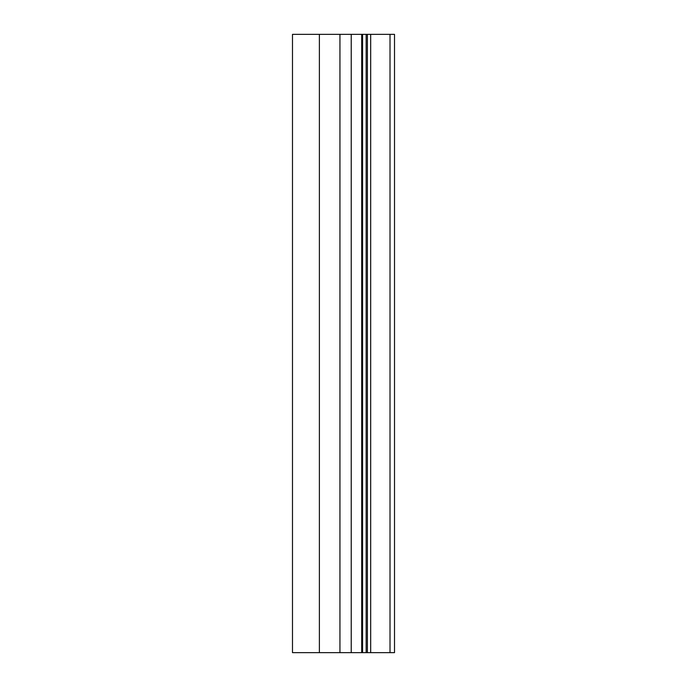 <?xml version="1.0" encoding="UTF-8"?>
<svg xmlns="http://www.w3.org/2000/svg" width="687" height="687" viewBox="0 0 687 687"><rect width="100%" height="100%" fill="white"/><g stroke="black" fill="none" stroke-linecap="round" stroke-linejoin="round"><path stroke-width="1.03" d="M390.018 652.65L390.018 34.35L394.51 34.35L394.51 652.65L292.49 652.65L292.49 34.35L351.229 34.35L351.229 652.65M390.018 34.35L351.229 34.35M370.679 652.65L370.679 34.35M367.382 652.65L367.382 34.35M366.162 652.65L366.162 34.35M362.573 652.65L362.573 34.35M361.697 652.65L361.697 34.35M339.945 652.65L339.945 34.35M319.386 652.65L319.386 34.35"/></g></svg>
